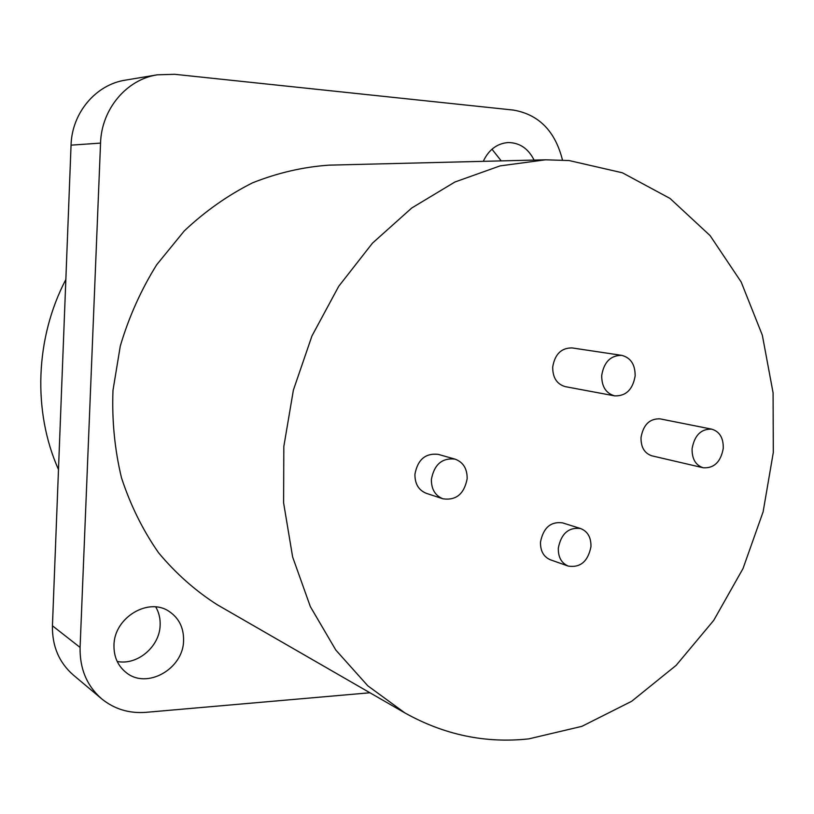 <?xml version="1.0" encoding="UTF-8"?>
<svg xmlns="http://www.w3.org/2000/svg" width="814" height="814" viewBox="0 0 814 814"><rect width="100%" height="100%" fill="white"/><g stroke="black" fill="none" stroke-linecap="round" stroke-linejoin="round"><path stroke-width="1.22" d="M569.159 160.562L622.395 172.792L670.024 198.443L710.083 235.582L741.157 281.959L762.331 335.185L773.086 392.826L773.3 452.492L763.125 511.813L743.019 568.538L713.695 620.421L676.149 665.353L631.674 701.281L581.898 726.342L528.795 738.878C485.49 743.548 444.19 734.889 404.894 712.922L367.796 685.805L335.806 650.04L310.348 606.623L292.633 556.98L283.608 502.91L283.821 446.52L293.386 390.089L311.955 335.948L338.716 286.314L372.486 243.132L411.762 207.987L454.884 182.021L500.071 165.893L545.624 159.798L569.159 160.562M621.723 355.362L572.069 347.924C561.324 347.832 554.863 354.212 552.696 367.053C552.665 377.706 556.888 384.239 565.364 386.66L614.651 395.869C625.935 396.235 632.763 389.601 635.144 375.956C635.235 364.57 630.758 357.712 621.723 355.362C610.673 355.301 603.998 361.986 601.709 375.417C601.627 386.548 605.952 393.366 614.651 395.869M580.575 528.53L562.494 522.853C550.661 521.377 543.325 527.787 540.496 542.073C540.313 550.966 543.599 556.868 550.376 559.788L568.264 566.096C580.423 567.887 587.993 561.416 590.954 546.703C591.178 537.444 587.718 531.379 580.575 528.53C568.61 527.065 561.192 533.587 558.312 548.117C558.109 557.152 561.426 563.146 568.264 566.096M711.741 429.161L660.093 418.864C649.684 418.457 643.325 424.664 641.015 437.505C640.862 447.283 644.515 453.398 651.983 455.85L703.245 467.775C714.092 468.416 720.766 461.945 723.259 448.382C723.493 437.973 719.647 431.562 711.741 429.161C701.078 428.764 694.535 435.276 692.093 448.677C691.89 458.882 695.604 465.252 703.245 467.775M455.016 459.116L438.237 454.365C425.478 452.95 417.704 459.584 414.926 474.277C414.845 483.872 418.65 490.232 426.353 493.345L442.938 498.799C456.115 500.651 464.194 493.966 467.155 478.734C467.256 468.671 463.207 462.128 455.016 459.116C442.104 457.692 434.228 464.458 431.389 479.415C431.298 489.173 435.144 495.634 442.938 498.799M545.624 159.798L329.131 165.14C303.256 166.931 277.737 172.822 252.564 182.824C227.991 195.146 205.23 211.172 184.29 230.901L156.695 264.754C140.985 289.998 128.846 317.094 120.289 346.052L112.983 390.374C111.844 420.329 114.672 449.46 121.479 477.777C130.444 505.128 142.776 530.077 158.465 552.635C175.804 573.453 195.411 590.832 217.277 604.761L404.894 712.922M100.549 143.091C101.465 109.168 126.536 79.406 157.336 74.817L125.448 80.128C95.859 84.544 71.866 112.881 71.052 145.157L100.549 143.091L80.087 647.435C79.691 668.742 86.884 685.876 101.669 698.829C114.367 709.126 129.151 713.624 146.011 712.331L369.922 692.765M157.336 74.817L174.715 74.308L513.532 110.094C538.939 114.581 555.26 131.237 562.484 160.073M483.262 161.335C488.756 149.745 497.028 143.488 508.068 142.552C519.576 142.633 528.245 148.474 534.096 160.083M113.98 645.176C114.113 617.592 148.524 596.998 169.17 611.456C179.009 618.131 183.811 627.828 183.567 640.547C183.455 668.884 146.764 689.773 126.109 672.517C117.806 665.821 113.767 656.705 113.98 645.176M71.052 145.157L52.432 625.773L80.087 647.435M101.669 698.829L73.28 674.999C59.046 662.525 52.096 646.113 52.432 625.773M65.842 279.528C35.124 338.166 32.621 411.63 58.486 469.556M501.231 160.897L491.971 149.206M117.196 661.456C137.403 665.649 159.768 646.519 160.134 625.172C160.399 618.498 158.944 612.423 155.759 606.949"/></g></svg>
